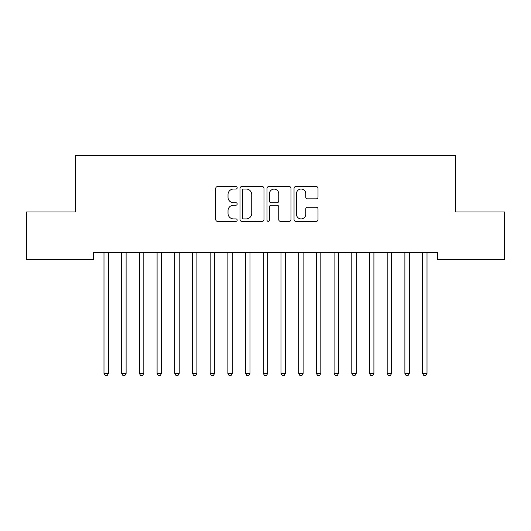 <?xml version="1.0" encoding="UTF-8"?>
<svg xmlns="http://www.w3.org/2000/svg" width="531" height="531" viewBox="0 0 531 531"><rect width="100%" height="100%" fill="white"/><g stroke="black" fill="none" stroke-linecap="round" stroke-linejoin="round"><path stroke-width="0.8" d="M237.178 187.815A1.215 1.215 0 0 0 235.963 186.6L217.504 186.6A1.739 1.739 0 0 0 215.765 188.339L215.765 219.608A1.739 1.739 0 0 0 217.504 221.347L235.963 221.347A1.215 1.215 0 0 0 237.178 220.133A1.215 1.215 0 0 0 235.963 218.918L233.574 218.918A5.562 5.562 0 0 1 228.018 213.356L228.018 210.747A5.562 5.562 0 0 1 233.574 205.192L235.963 205.192A1.215 1.215 0 0 0 237.178 203.977A1.215 1.215 0 0 0 235.963 202.756L233.574 202.756A5.562 5.562 0 0 1 228.018 197.2L228.018 194.592A5.562 5.562 0 0 1 233.574 189.036L235.963 189.036A1.215 1.215 0 0 0 237.178 187.815M316.277 198.853A1.739 1.739 0 0 0 318.009 197.114L318.009 188.339A1.739 1.739 0 0 0 316.277 186.6L295.774 186.6A1.739 1.739 0 0 0 294.035 188.339L294.035 219.608A1.739 1.739 0 0 0 295.774 221.347L316.277 221.347A1.739 1.739 0 0 0 318.009 219.608L318.009 209.015A1.739 1.739 0 0 0 316.277 207.276L307.502 207.276A1.739 1.739 0 0 0 305.763 209.015L305.763 214.272A4.646 4.646 0 0 1 301.117 218.918A4.646 4.646 0 0 1 296.471 214.272L296.471 193.682A4.646 4.646 0 0 1 301.117 189.036A4.646 4.646 0 0 1 305.763 193.682L305.763 197.114A1.739 1.739 0 0 0 307.502 198.853L316.277 198.853M437.723 252.65L93.277 252.65L93.277 259.732L26.55 259.732L26.55 211.942L75.581 211.942L75.581 155.298L455.419 155.298L455.419 211.942L504.45 211.942L504.45 259.732L437.723 259.732L437.723 252.65M263.98 188.339A1.739 1.739 0 0 0 262.241 186.6L241.744 186.6A1.739 1.739 0 0 0 240.005 188.339L240.005 219.608A1.739 1.739 0 0 0 241.744 221.347L262.241 221.347A1.739 1.739 0 0 0 263.98 219.608L263.98 188.339M268.759 186.6L289.256 186.6A1.739 1.739 0 0 1 290.995 188.339L290.995 219.608A1.739 1.739 0 0 1 289.256 221.347L280.487 221.347A1.739 1.739 0 0 1 278.748 219.608L278.748 206.931A1.739 1.739 0 0 0 277.009 205.192L271.188 205.192A1.739 1.739 0 0 0 269.449 206.931L269.449 220.133A1.215 1.215 0 0 1 268.235 221.347A1.215 1.215 0 0 1 267.02 220.133L267.02 188.339A1.739 1.739 0 0 1 268.759 186.6M243.649 189.036A1.215 1.215 0 0 0 242.435 190.251L242.435 217.703A1.215 1.215 0 0 0 243.649 218.918L246.172 218.918A5.562 5.562 0 0 0 251.734 213.356L251.734 194.592A5.562 5.562 0 0 0 246.172 189.036L243.649 189.036M278.748 193.769A4.646 4.646 0 0 0 274.102 189.122A4.646 4.646 0 0 0 269.449 193.769L269.449 201.023A1.739 1.739 0 0 0 271.188 202.756L277.009 202.756A1.739 1.739 0 0 0 278.748 201.023L278.748 193.769M108.643 252.65L108.543 252.909A1.772 1.772 0 0 0 108.41 253.572L108.41 373.399L103.99 373.399L103.99 253.572A1.772 1.772 0 0 0 103.857 252.909L103.757 252.65M108.41 373.399L107.083 375.702L105.317 375.702L103.99 373.399M126.112 253.572A1.772 1.772 0 0 1 126.239 252.909A1.772 1.772 0 0 0 126.112 253.572L126.112 373.399L121.685 373.399L121.685 253.572A1.772 1.772 0 0 0 121.559 252.909L121.453 252.65M143.815 253.572A1.772 1.772 0 0 1 143.941 252.909A1.772 1.772 0 0 0 143.815 253.572L143.815 373.399L139.387 373.399L139.387 253.572A1.772 1.772 0 0 0 139.261 252.909L139.155 252.65M126.112 373.399L124.785 375.702L123.013 375.702L121.685 373.399M143.815 373.399L142.487 375.702L140.715 375.702L139.387 373.399M161.51 253.572A1.772 1.772 0 0 1 161.643 252.909A1.772 1.772 0 0 0 161.51 253.572L161.51 373.399L157.09 373.399L157.09 253.572A1.772 1.772 0 0 0 156.957 252.909L156.857 252.65M179.212 253.572A1.772 1.772 0 0 1 179.339 252.909A1.772 1.772 0 0 0 179.212 253.572L179.212 373.399L174.785 373.399L174.785 253.572A1.772 1.772 0 0 0 174.659 252.909L174.553 252.65M161.51 373.399L160.183 375.702L158.417 375.702L157.09 373.399M179.212 373.399L177.885 375.702L176.113 375.702L174.785 373.399M196.915 253.572A1.772 1.772 0 0 1 197.041 252.909A1.772 1.772 0 0 0 196.915 253.572L196.915 373.399L192.487 373.399L192.487 253.572A1.772 1.772 0 0 0 192.361 252.909L192.255 252.65M196.915 373.399L195.587 375.702L193.815 375.702L192.487 373.399M214.61 253.572A1.772 1.772 0 0 1 214.743 252.909A1.772 1.772 0 0 0 214.61 253.572L214.61 373.399L210.19 373.399L210.19 253.572A1.772 1.772 0 0 0 210.057 252.909L209.957 252.65M214.61 373.399L213.283 375.702L211.517 375.702L210.19 373.399M232.312 253.572A1.772 1.772 0 0 1 232.439 252.909A1.772 1.772 0 0 0 232.312 253.572L232.312 373.399L227.885 373.399L227.885 253.572A1.772 1.772 0 0 0 227.759 252.909L227.653 252.65M250.015 253.572A1.772 1.772 0 0 1 250.141 252.909A1.772 1.772 0 0 0 250.015 253.572L250.015 373.399L245.587 373.399L245.587 253.572A1.772 1.772 0 0 0 245.461 252.909L245.355 252.65M267.71 253.572A1.772 1.772 0 0 1 267.843 252.909A1.772 1.772 0 0 0 267.71 253.572L267.71 373.399L263.29 373.399L263.29 253.572A1.772 1.772 0 0 0 263.157 252.909L263.057 252.65M285.412 253.572A1.772 1.772 0 0 1 285.539 252.909A1.772 1.772 0 0 0 285.412 253.572L285.412 373.399L280.985 373.399L280.985 253.572A1.772 1.772 0 0 0 280.859 252.909L280.753 252.65M303.115 253.572A1.772 1.772 0 0 1 303.241 252.909A1.772 1.772 0 0 0 303.115 253.572L303.115 373.399L298.688 373.399L298.688 253.572A1.772 1.772 0 0 0 298.561 252.909L298.455 252.65M320.81 253.572A1.772 1.772 0 0 1 320.943 252.909A1.772 1.772 0 0 0 320.81 253.572L320.81 373.399L316.39 373.399L316.39 253.572A1.772 1.772 0 0 0 316.257 252.909L316.157 252.65M338.512 253.572A1.772 1.772 0 0 1 338.639 252.909A1.772 1.772 0 0 0 338.512 253.572L338.512 373.399L334.085 373.399L334.085 253.572A1.772 1.772 0 0 0 333.959 252.909L333.853 252.65M356.215 253.572A1.772 1.772 0 0 1 356.341 252.909A1.772 1.772 0 0 0 356.215 253.572L356.215 373.399L351.787 373.399L351.787 253.572A1.772 1.772 0 0 0 351.661 252.909L351.555 252.65M373.91 253.572A1.772 1.772 0 0 1 374.043 252.909A1.772 1.772 0 0 0 373.91 253.572L373.91 373.399L369.49 373.399L369.49 253.572A1.772 1.772 0 0 0 369.357 252.909L369.257 252.65M232.312 373.399L230.985 375.702L229.213 375.702L227.885 373.399M250.015 373.399L248.687 375.702L246.915 375.702L245.587 373.399M267.71 373.399L266.383 375.702L264.617 375.702L263.29 373.399M285.412 373.399L284.085 375.702L282.313 375.702L280.985 373.399M303.115 373.399L301.787 375.702L300.015 375.702L298.688 373.399M320.81 373.399L319.483 375.702L317.717 375.702L316.39 373.399M338.512 373.399L337.185 375.702L335.413 375.702L334.085 373.399M356.215 373.399L354.887 375.702L353.115 375.702L351.787 373.399M373.91 373.399L372.583 375.702L370.817 375.702L369.49 373.399M391.612 253.572A1.772 1.772 0 0 1 391.739 252.909A1.772 1.772 0 0 0 391.612 253.572L391.612 373.399L387.185 373.399L387.185 253.572A1.772 1.772 0 0 0 387.059 252.909L386.953 252.65M391.612 373.399L390.285 375.702L388.513 375.702L387.185 373.399M409.315 253.572A1.772 1.772 0 0 1 409.441 252.909A1.772 1.772 0 0 0 409.315 253.572L409.315 373.399L404.887 373.399L404.887 253.572A1.772 1.772 0 0 0 404.761 252.909L404.655 252.65M409.315 373.399L407.987 375.702L406.215 375.702L404.887 373.399M427.01 253.572A1.772 1.772 0 0 1 427.143 252.909A1.772 1.772 0 0 0 427.01 253.572L427.01 373.399L422.59 373.399L422.59 253.572A1.772 1.772 0 0 0 422.457 252.909L422.357 252.65M427.01 373.399L425.683 375.702L423.917 375.702L422.59 373.399"/></g></svg>
